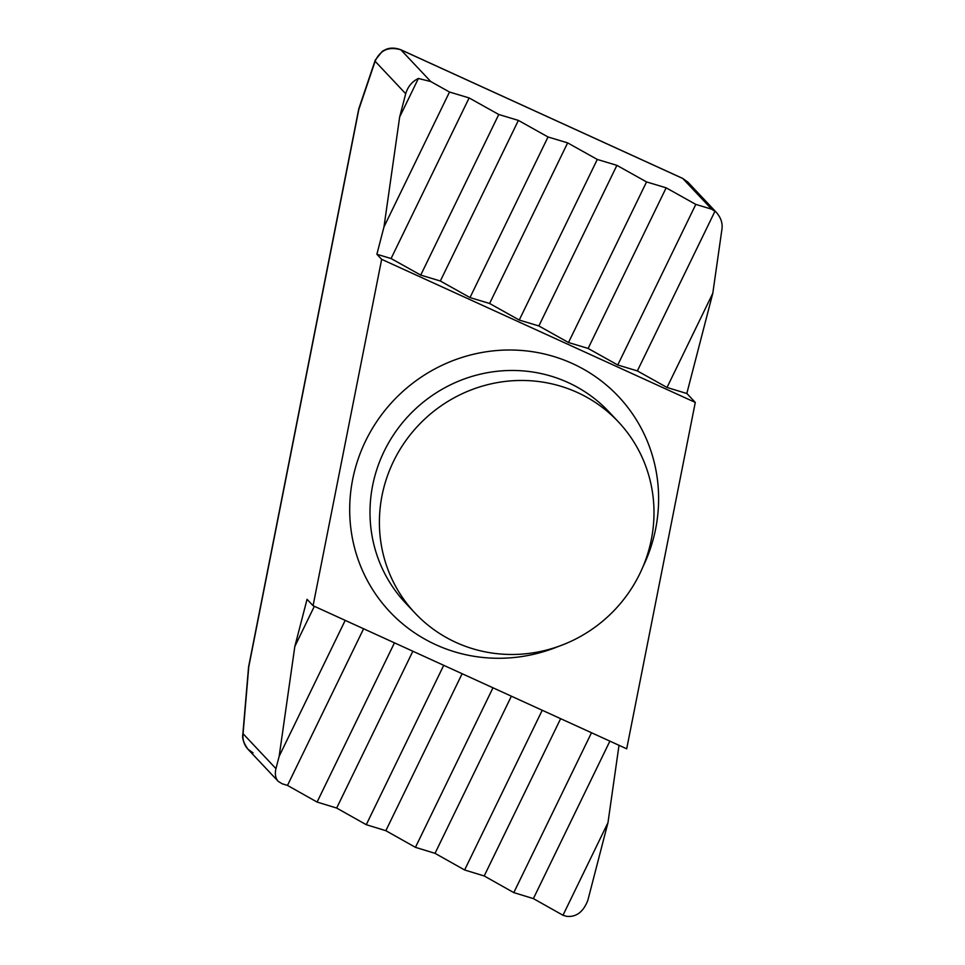 <?xml version="1.0" encoding="UTF-8"?>
<svg xmlns="http://www.w3.org/2000/svg" width="965" height="965" viewBox="0 0 965 965"><rect width="100%" height="100%" fill="white"/><g stroke="black" fill="none" stroke-linecap="round" stroke-linejoin="round"><path stroke-width="1.45" d="M682.46 178.332A6.984 1.689 114.5 0 1 682.629 178.38A6.984 1.689 114.5 0 1 682.762 178.477L687.804 182.059L716.006 212.011L711.663 209.176L695.801 204.399L666.164 187.825L646.55 181.927L616.9 165.353L597.287 159.442L567.637 142.88L548.024 136.97L518.386 120.408L498.772 114.497L469.123 97.935L449.509 92.025L430.8 81.567L418.4 78.467C412.079 81.542 407.845 86.633 405.698 93.738L399.655 117.042L418.4 78.467M248.536 667.382A6.984 2.328 4.9 0 1 248.753 666.875A6.984 1.074 -168.8 0 1 248.644 666.622A6.984 6.984 0 0 0 248.536 667.382L242.842 734.208A6.984 2.328 4.9 0 1 243.059 733.702L275.954 768.647L279.162 756.283L294.832 646.441L307.051 599.313L313.07 605.706L381.657 259.332L376.881 254.265L391.078 258.536L420.728 275.097L440.342 281.008L469.991 297.582L489.605 303.48L519.242 320.054L538.856 325.953L568.506 342.527L588.119 348.437L617.757 364.999L637.37 370.91L667.02 387.472L712.797 293.276L722.013 228.705C722.688 222.77 720.674 217.197 716.006 212.011M275.954 768.647C274.687 773.966 275.447 778.2 278.209 781.348L282.13 783.773L287.486 785.413L317.087 802.06L336.664 808.055L366.266 824.701L385.843 830.696L415.445 847.342L435.022 853.337L464.623 869.984L484.201 875.967L513.802 892.613L533.38 898.608L562.981 915.254L566.431 916.316C576.202 917.377 583.343 912.009 587.866 900.224L607.974 822.675L619.011 745.294M358.944 108.309L375.252 60.12A6.984 4.234 -161.3 0 0 375.132 61.265L358.823 109.455A6.984 4.234 -161.3 0 1 358.944 108.309A6.984 6.984 0 0 0 358.703 109.19A6.984 1.074 11.2 0 0 358.823 109.455L248.753 666.875L243.059 733.702C242.432 739.697 244.061 744.859 247.921 749.178L253.059 752.893M712.797 293.276L687.092 392.441L686.935 393.551L695.283 402.417L626.695 748.804L313.07 605.706M376.881 254.265L383.986 226.872L399.655 117.042M405.698 93.738L375.132 61.265C380.174 50.059 388.762 46.26 400.921 49.842L682.762 178.477L711.663 209.176M420.728 275.097L498.772 114.497M440.342 281.008L518.386 120.408M469.991 297.582L548.024 136.97M391.078 258.536L469.123 97.935M383.986 226.872L449.509 92.025M562.981 915.254L607.974 822.675M533.38 898.608L609.892 741.132M513.802 892.613L591.497 732.737M484.201 875.967L560.641 718.66M464.623 869.984L542.234 710.264M435.022 853.337L511.378 696.187M415.445 847.342L492.982 687.792M385.843 830.696L462.126 673.715M366.266 824.701L443.719 665.319M336.664 808.055L412.863 651.242M317.087 802.06L394.456 642.847M287.486 785.413L363.6 628.77M279.162 756.283L345.205 620.374M294.832 646.441L314.349 606.297M489.918 652.714A139.575 134.69 136.7 0 0 636.2 580.653A139.575 134.69 136.7 0 0 618.324 421.802A139.575 134.69 136.7 0 0 424.371 419.401A139.575 134.69 136.7 0 0 415.071 613.137A139.575 134.69 136.7 0 0 489.918 652.714M381.657 259.332L695.283 402.417M667.02 387.472L686.935 393.551M686.634 393.382L687.092 392.441M637.37 370.91L715.053 211.058M617.757 364.999L695.801 204.399M588.119 348.437L666.164 187.825M568.506 342.527L646.55 181.927M538.856 325.953L616.9 165.353M519.242 320.054L597.287 159.442M489.605 303.48L567.637 142.88M400.608 49.698A6.984 1.689 114.5 0 1 400.789 49.734A6.984 1.689 114.5 0 1 400.921 49.842L430.8 81.567M618.324 421.802L608.927 411.802A139.575 134.69 136.7 0 0 414.974 409.401A139.575 134.69 136.7 0 0 405.662 603.149L415.071 613.137M642.883 566.974A157.018 151.529 136.7 0 0 559.869 358.498A157.018 151.529 136.7 0 0 355.82 466.445A157.018 151.529 136.7 0 0 474.032 656.297A157.018 151.529 136.7 0 0 558.494 646.405M375.252 60.12L382.393 51.193L386.036 49.372C386.76 49.082 392.188 46.525 400.789 49.734L682.629 178.38L687.804 182.059M278.209 781.348L247.921 749.178C243.638 743.014 241.938 738.02 242.842 734.208M358.703 109.19L248.644 666.622"/></g></svg>
